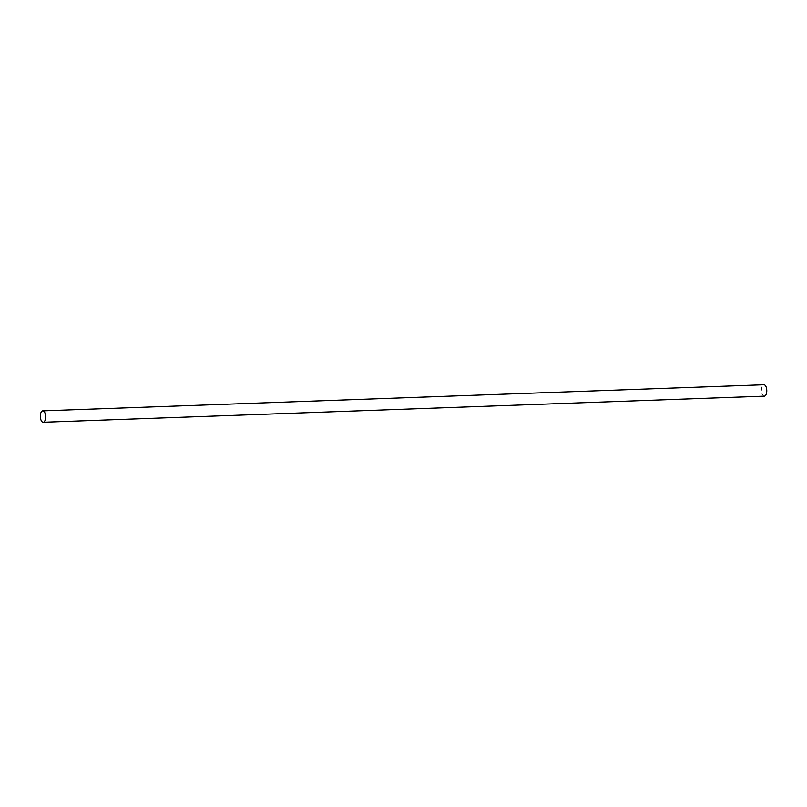<?xml version="1.0" encoding="UTF-8"?>
<svg xmlns="http://www.w3.org/2000/svg" width="807" height="807" viewBox="0 0 807 807"><rect width="100%" height="100%" fill="white"/><g stroke="black" fill="none" stroke-linecap="round" stroke-linejoin="round"><path stroke-width="0.61" stroke-dasharray="4.04 3.03" d="M764.34 396.146A5.699 2.643 87.9 0 1 761.495 390.548A5.699 2.643 87.9 0 1 763.936 384.747"/><path stroke-width="1.21" d="M42.781 410.854L763.936 384.747A5.699 2.643 87.9 0 1 766.65 392.575A5.699 2.643 87.9 0 1 764.34 396.146L43.195 422.253A5.699 2.643 87.9 0 1 40.35 416.644A5.699 2.643 87.9 0 1 42.781 410.854A5.699 2.643 87.9 0 1 45.505 418.682A5.699 2.643 87.9 0 1 43.195 422.253"/></g></svg>
